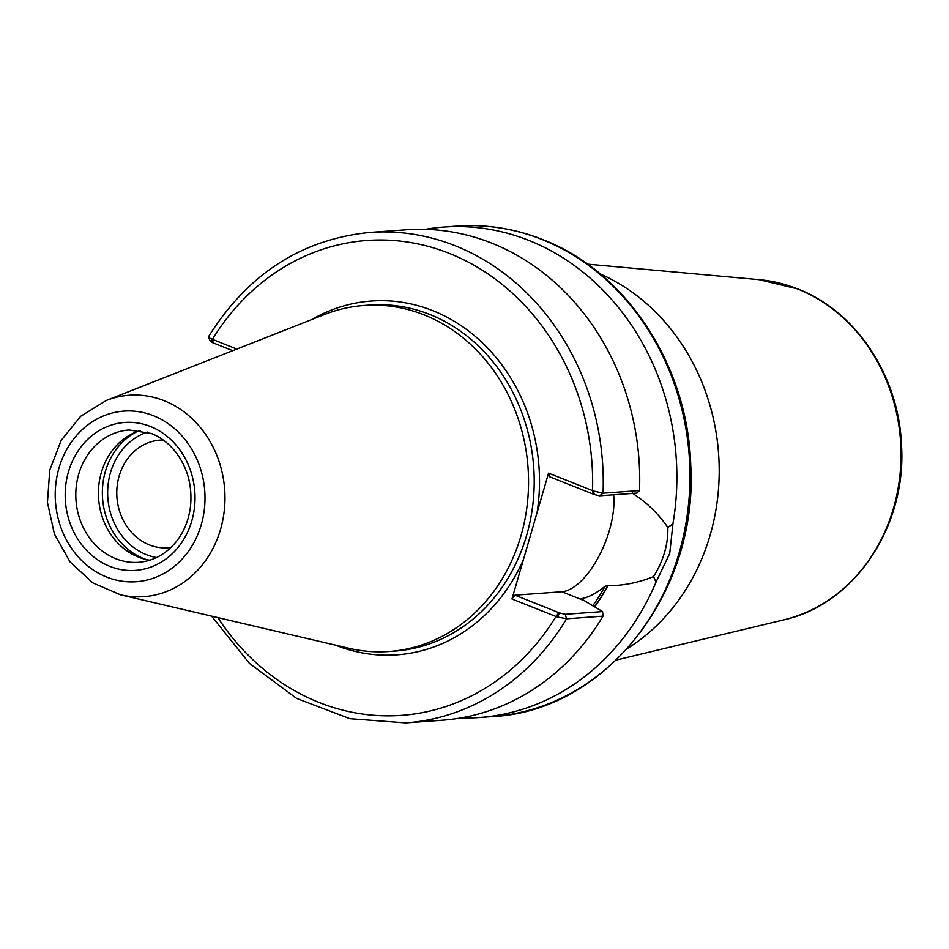 <?xml version="1.0" encoding="UTF-8"?>
<svg xmlns="http://www.w3.org/2000/svg" width="949" height="949" viewBox="0 0 949 949"><rect width="100%" height="100%" fill="white"/><g stroke="black" fill="none" stroke-linecap="round" stroke-linejoin="round"><path stroke-width="1.42" d="M600.266 273.988A206.846 180.974 85.8 0 1 710.113 535.2A206.846 180.974 85.8 0 1 627.514 648.44M653.553 576.589L655.996 582.164L669.733 553.421L672.912 523.919L667.835 527.419C668.274 544.168 663.517 560.551 653.553 576.589C638.594 582.65 623.41 585.699 608.024 585.699A208.661 182.564 85.8 0 1 594.691 606.945M655.996 582.164A245.874 215.115 85.8 0 1 479.423 717.515A245.874 215.115 85.8 0 1 460.775 717.954M425.235 229.35A245.874 215.115 85.8 0 1 443.752 227.072A245.874 215.115 85.8 0 1 672.912 523.919M593.493 491.001L548.546 473.136L549.352 476.671L594.264 494.548L599.626 495.793L637.016 493.077L639.507 490.55L603.054 493.195L593.493 491.001L594.264 494.548M236.823 349.066L211.544 338.983C208.305 337.512 207.582 336.681 209.373 336.504M210.275 341.32L208.448 336.812C247.831 273.941 301.723 239.148 370.134 232.434A245.874 215.115 85.8 0 1 603.054 493.195L599.626 495.793M370.134 232.434L406.587 229.777A245.874 215.115 85.8 0 1 639.507 490.55M603.018 616.15L602.591 611.583L565.201 614.3L559.839 613.054L556.921 616.862L566.565 618.795L603.018 616.15A245.874 215.115 85.8 0 1 442.27 720.22L405.804 722.877A245.874 215.115 85.8 0 0 566.565 618.795L565.201 614.3M559.839 613.054L514.927 595.177L511.974 598.997L556.921 616.862M608.024 585.699L605.118 586.221C595.948 593.552 587.929 597.716 581.049 598.712L602.591 611.583M511.974 598.997L548.546 473.136M210.737 341.011L212.327 342.53L211.544 338.983M212.327 342.53L232.754 350.667M170.974 547.466A53.998 47.236 85.8 0 1 167.961 547.798A53.998 47.236 85.8 0 1 149.254 544.856A53.998 47.236 85.8 0 1 117.095 486.576A53.998 47.236 85.8 0 1 160.132 440.099A53.998 47.236 85.8 0 1 163.157 439.98M580.907 598.949A206.846 180.974 85.8 0 0 581.049 598.712L581.63 599.353M613.635 494.773A62.836 28.007 -68.3 0 1 598.653 556.79A62.836 28.007 -68.3 0 1 561.867 591.761L514.927 595.177M632.271 492.768L634.49 494.619C647.396 503.124 658.523 514.05 667.835 527.419M149.812 560.195A66.347 58.043 85.8 0 1 101.329 472.531A66.347 58.043 85.8 0 1 140.369 430.455M106.288 400.478L324.629 314.475A173.477 151.781 85.8 0 1 364.072 305.459A173.477 151.781 85.8 0 1 520.93 535.9A173.477 151.781 85.8 0 1 389.244 651.489A173.477 151.781 85.8 0 1 348.912 648.286L120.416 594.786A100.974 88.352 85.8 0 0 220.548 529.364A100.974 88.352 85.8 0 0 164.236 400.727A100.974 88.352 85.8 0 0 106.288 400.478L80.653 416.291L61.187 440.36L49.763 470.099L47.45 502.424L54.425 534.085L70.024 561.855L92.777 582.852L120.416 594.786M634.584 493.255A208.661 182.564 85.8 0 1 634.49 494.619M587.526 264.154L759.164 279.67A172.279 150.737 85.8 0 1 797.362 288.84A172.279 150.737 85.8 0 1 893.448 508.332A172.279 150.737 85.8 0 1 783.91 619.827L616.328 660.018M443.752 227.072L456.837 226.123A245.874 215.115 85.8 0 1 542.033 239.504A245.874 215.115 85.8 0 1 679.152 552.733A245.874 215.115 85.8 0 1 492.507 716.566L479.423 717.515M593.35 494.18L592.532 490.645A238.069 208.294 85.8 0 0 449.423 253.442A238.069 208.294 85.8 0 0 212.434 339.351L213.24 342.897M217.843 617.597A238.069 208.294 85.8 0 0 555.972 616.506L558.925 612.686M523.433 559.542A177.38 155.197 85.8 0 1 335.46 645.13M311.77 319.54A177.38 155.197 85.8 0 1 432.791 310.667A177.38 155.197 85.8 0 1 537.075 512.579M583.291 600.29L561.867 591.761M607.811 585.616A208.4 182.338 85.8 0 1 594.477 606.826M605.118 586.221A206.846 180.974 85.8 0 1 592.722 605.794M364.072 305.459L369.73 305.044A173.477 151.781 85.8 0 1 429.838 314.487A173.477 151.781 85.8 0 1 526.588 535.485A173.477 151.781 85.8 0 1 394.903 651.085L389.244 651.489M156.549 557.549A64.39 56.335 85.8 0 1 110.487 472.626A64.39 56.335 85.8 0 1 147.427 432.092M146.3 559.53A68.292 59.751 85.8 0 1 105.363 471.475A68.292 59.751 85.8 0 1 136.988 431.617M138.696 562.306A66.347 58.043 85.8 0 1 78.708 474.18A66.347 58.043 85.8 0 1 129.076 429.968L151.318 433.468C160.345 437.086 168.222 442.969 174.936 451.107C187.416 467.027 192.588 485.568 190.464 506.73C188.839 519.506 184.438 530.716 177.261 540.349C166.882 553.67 154.023 560.989 138.696 562.306M68.447 471.867A74.152 64.876 85.8 0 1 150.428 426.492A74.152 64.876 85.8 0 1 191.781 520.954A74.152 64.876 85.8 0 1 109.799 566.339A74.152 64.876 85.8 0 1 68.447 471.867M58.98 468.094A85.529 74.829 85.8 0 1 153.548 415.757A85.529 74.829 85.8 0 1 201.247 524.726A85.529 74.829 85.8 0 1 106.679 577.063A85.529 74.829 85.8 0 1 58.98 468.094M634.359 493.266A208.4 182.338 85.8 0 1 634.264 494.536M759.164 279.67L797.812 288.959C856.14 311.26 899.023 376.302 901.503 445.306C906.71 526.244 854.444 604.477 783.91 619.827M211.627 616.138L249.492 663.434L296.622 698.405L349.92 718.69L405.804 722.877M456.837 226.123C486.196 224.059 514.844 228.555 542.781 239.611C626.34 271.521 687.776 365.306 690.706 464.512C698.701 592.069 605.521 711.394 492.507 716.566"/></g></svg>
